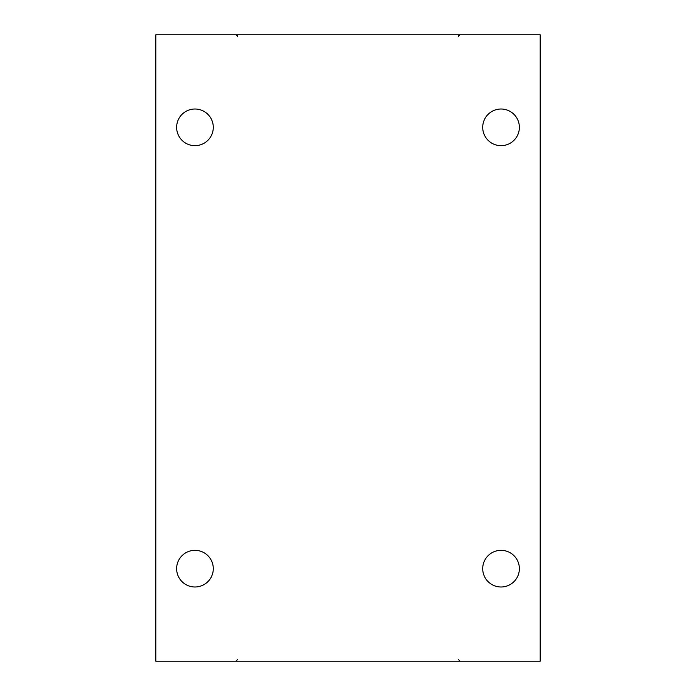 <?xml version="1.0" encoding="UTF-8"?>
<svg xmlns="http://www.w3.org/2000/svg" width="696" height="696" viewBox="0 0 696 696"><rect width="100%" height="100%" fill="white"/><g stroke="black" fill="none" stroke-linecap="round" stroke-linejoin="round"><path stroke-width="1.04" d="M155.808 661.2L155.808 34.8L540.192 34.8L540.192 661.2L155.808 661.2M213.289 127.333A18.331 18.331 0 0 0 185.797 111.464A18.331 18.331 0 0 0 185.797 143.211A18.331 18.331 0 0 0 213.289 127.333M213.289 568.667A18.331 18.331 0 0 0 194.958 550.336A18.331 18.331 0 0 0 176.627 568.667A18.331 18.331 0 0 0 194.958 586.989A18.331 18.331 0 0 0 213.289 568.667M519.373 568.667A18.331 18.331 0 0 0 501.042 550.336A18.331 18.331 0 0 0 482.711 568.667A18.331 18.331 0 0 0 501.042 586.989A18.331 18.331 0 0 0 519.373 568.667M519.373 127.333A18.331 18.331 0 0 0 501.042 109.011A18.331 18.331 0 0 0 482.711 127.333A18.331 18.331 0 0 0 501.042 145.664A18.331 18.331 0 0 0 519.373 127.333M458.333 659.417L460.108 661.2M237.667 659.417L235.892 661.2M458.333 36.584C457.942 36.209 458.533 35.618 460.108 34.8M237.667 36.584C238.058 36.209 237.466 35.618 235.892 34.8"/></g></svg>
